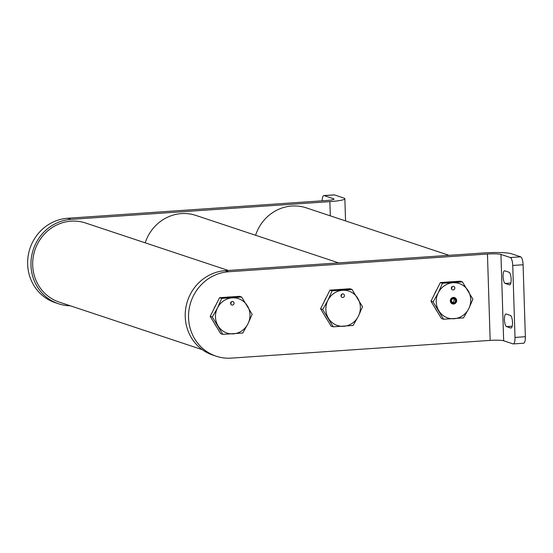 <?xml version="1.0" encoding="UTF-8"?>
<svg xmlns="http://www.w3.org/2000/svg" width="553" height="553" viewBox="0 0 553 553"><rect width="100%" height="100%" fill="white"/><g stroke="black" fill="none" stroke-linecap="round" stroke-linejoin="round"><path stroke-width="0.83" d="M255.59 235.267A41.689 39.463 -71.6 0 1 291.839 206.034A41.689 39.463 -71.6 0 1 306.293 207.859L449.043 255.327M70.376 305.809A43.5 41.178 -71.6 0 1 58.646 303.818A43.5 41.178 -71.6 0 1 30.975 265.378A43.5 41.178 -71.6 0 1 71.012 219.361L329.865 201.624L71.012 219.361A43.5 41.178 108.4 0 0 30.975 265.378A43.5 41.178 108.4 0 0 58.646 303.818A43.5 41.178 108.4 0 0 70.376 305.809M27.65 264.272A43.5 41.178 108.4 0 0 55.321 302.712A43.5 41.178 108.4 0 1 27.65 264.272A43.5 41.178 108.4 0 1 67.687 218.255A43.5 41.178 108.4 0 0 27.65 264.272M326.54 200.518L67.687 218.255L326.54 200.518A10.728 1.251 178.2 0 0 333.984 199.094A10.728 1.251 178.2 0 1 326.54 200.518M334.468 194.912L343.821 198.022A21.602 2.523 178.2 0 1 344.858 198.748A21.602 2.523 178.2 0 1 329.865 201.624A21.602 2.523 -1.8 0 0 344.858 198.748A21.602 2.523 -1.8 0 0 343.821 198.022L334.468 194.912A7.251 2.177 -93.9 0 0 334.199 194.877A7.251 2.177 -93.9 0 1 334.468 194.912L324.12 195.617L333.473 198.727A10.728 1.251 178.2 0 1 333.984 199.094A10.728 1.251 178.2 0 0 333.473 198.727L333.494 199.488L333.473 198.727L324.12 195.617A7.251 2.177 86.1 0 0 323.851 195.582A7.251 2.177 86.1 0 1 324.12 195.617L334.468 194.912M322.123 200.822A7.251 2.177 86.1 0 1 323.851 195.582L334.199 194.877L323.851 195.582A7.251 2.177 86.1 0 0 322.123 200.822M185.234 316.675A43.5 41.178 -71.6 0 1 225.271 270.659L484.131 252.921A21.602 2.523 178.2 0 1 511.29 253.709L520.643 256.82L511.29 253.709A21.602 2.523 -1.8 0 0 484.131 252.921L225.271 270.659A43.5 41.178 108.4 0 0 185.234 316.675A43.5 41.178 108.4 0 0 212.905 355.116A43.5 41.178 -71.6 0 1 185.234 316.675M188.559 317.781A43.5 41.178 -71.6 0 1 228.596 271.765L487.456 254.027L228.596 271.765A43.5 41.178 -71.6 0 0 188.559 317.781A43.5 41.178 -71.6 0 0 216.23 356.222A43.5 41.178 -71.6 0 1 188.559 317.781M231.251 301.91L231.251 301.91A1.811 1.714 -71.6 0 1 230.677 303.673L230.629 303.652M452.022 286.779L452.001 286.772A1.811 1.714 -71.6 0 1 452.022 286.779L452.001 286.772A1.811 1.714 -71.6 0 1 451.448 288.542L451.4 288.528M231.313 358.123A43.5 41.178 -71.6 0 1 216.23 356.222A43.5 41.178 -71.6 0 0 231.313 358.123L490.165 340.392L231.313 358.123M525.35 336.722L523.09 264.756A7.251 2.177 -93.9 0 0 520.643 256.82L510.295 257.525L500.942 254.421A10.728 1.251 -1.8 0 0 487.456 254.027A10.728 1.251 -1.8 0 1 500.942 254.421L510.295 257.525A7.251 2.177 86.1 0 1 512.742 265.461L523.09 264.756A7.251 2.177 -93.9 0 0 520.643 256.82L510.295 257.525A7.251 2.177 86.1 0 1 512.742 265.461L523.09 264.756L525.35 336.722L515.002 337.434L512.742 265.461L515.002 337.434A7.251 2.177 86.1 0 1 513.281 343.925A7.251 2.177 86.1 0 1 513.011 343.89L503.659 340.779A10.728 1.251 -1.8 0 0 490.165 340.392L487.456 254.027L490.165 340.392A10.728 1.251 -1.8 0 1 503.659 340.779L500.942 254.421L503.659 340.779L513.011 343.89A7.251 2.177 86.1 0 0 513.281 343.925L523.629 343.219A7.251 2.177 -93.9 0 0 525.35 336.722L515.002 337.434A7.251 2.177 86.1 0 1 513.281 343.925L523.629 343.219A7.251 2.177 -93.9 0 0 525.35 336.722M506.576 326.623L510.758 328.012A6.353 1.908 -93.9 0 0 510.993 328.047A6.353 1.908 -93.9 0 0 512.486 321.97A6.353 1.908 -93.9 0 0 510.364 315.404L506.175 314.014A6.353 1.908 -93.9 0 0 505.94 313.98A6.353 1.908 -93.9 0 0 504.447 320.063A6.353 1.908 -93.9 0 0 506.576 326.623L510.758 328.012A6.353 1.908 -93.9 0 0 510.993 328.047A6.353 1.908 -93.9 0 0 512.486 321.97A6.353 1.908 -93.9 0 0 510.364 315.404L506.175 314.014A6.353 1.908 -93.9 0 0 505.94 313.98A6.353 1.908 -93.9 0 0 504.447 320.063A6.353 1.908 -93.9 0 0 506.576 326.623L512.182 326.242L506.576 326.623M505.214 283.44L509.403 284.836A6.353 1.908 -93.9 0 0 509.638 284.864A6.353 1.908 -93.9 0 0 511.131 278.788A6.353 1.908 -93.9 0 0 509.002 272.228L504.82 270.832A6.353 1.908 -93.9 0 0 504.585 270.804A6.353 1.908 -93.9 0 0 503.092 276.88A6.353 1.908 -93.9 0 0 505.214 283.44L509.403 284.836A6.353 1.908 -93.9 0 0 509.638 284.864A6.353 1.908 -93.9 0 0 511.131 278.788A6.353 1.908 -93.9 0 0 509.002 272.228L504.82 270.832A6.353 1.908 -93.9 0 0 504.585 270.804A6.353 1.908 -93.9 0 0 503.092 276.88A6.353 1.908 -93.9 0 0 505.214 283.44L510.82 283.06L505.214 283.44M453.156 289.931A1.811 1.714 108.4 0 0 453.667 286.406A1.811 1.714 108.4 0 0 451.393 287.913A1.811 1.714 108.4 0 0 453.156 289.931M453.391 297.438A3.318 3.145 -71.6 0 1 456.654 300.521A3.318 3.145 -71.6 0 1 453.598 304.032A3.318 3.145 -71.6 0 1 450.336 300.956A3.318 3.145 -71.6 0 1 453.391 297.438M453.398 303.397A2.737 2.592 108.4 0 0 454.179 298.081A2.737 2.592 108.4 0 0 450.736 300.355A2.737 2.592 108.4 0 0 453.398 303.397M451.531 281.788A18.125 17.157 108.4 0 0 450.163 281.823A18.125 17.157 108.4 0 0 448.794 281.975M436.704 289.793A18.125 17.157 108.4 0 0 434.575 294.03M435.204 308.221A18.125 17.157 108.4 0 0 437.105 311.346M462.391 281.899L460.262 281.194L440.347 282.555L435.646 291.894L430.953 301.226L441.474 318.542L443.603 319.247L463.525 317.885L468.716 308.712L472.912 299.208L462.391 281.899L442.476 283.26L438.273 292.765L433.082 301.938L443.603 319.247M430.953 301.226L433.082 301.938M440.347 282.555L442.476 283.26M454.061 318.728A18.125 17.157 -71.6 0 1 438.84 310.758A18.125 17.157 108.4 0 1 438.273 292.765A18.125 17.157 108.4 0 1 452.928 282.742A18.125 17.157 108.4 0 1 468.149 290.719A18.125 17.157 108.4 0 1 468.716 308.712A18.125 17.157 108.4 0 1 454.061 318.728M341.63 294.327A1.811 1.714 -71.6 0 1 341.063 296.104L341.014 296.09M342.77 297.493A1.811 1.714 108.4 0 0 343.282 293.975A1.811 1.714 108.4 0 0 341.007 295.475A1.811 1.714 108.4 0 0 342.77 297.493M341.146 289.35A18.125 17.157 108.4 0 0 339.777 289.392A18.125 17.157 108.4 0 0 338.408 289.537M326.318 297.362A18.125 17.157 108.4 0 0 324.189 301.592M324.818 315.784A18.125 17.157 108.4 0 0 326.719 318.908M352.005 289.461L349.876 288.756L329.961 290.118L325.261 299.456L320.567 308.795L331.088 326.104L333.217 326.809L353.139 325.447L358.33 316.275L362.526 306.77L352.005 289.461L332.09 290.823L327.888 300.327L322.696 309.5L333.217 326.809M320.567 308.795L322.696 309.5M329.961 290.118L332.09 290.823M343.676 326.291A18.125 17.157 -71.6 0 1 328.454 318.321A18.125 17.157 108.4 0 1 327.888 300.327A18.125 17.157 108.4 0 1 342.542 290.311A18.125 17.157 108.4 0 1 357.763 298.281A18.125 17.157 108.4 0 1 358.33 316.275A18.125 17.157 108.4 0 1 343.676 326.291M453.425 298.634A2.115 2.005 108.4 0 0 452.824 302.747A2.115 2.005 108.4 0 0 455.485 300.991A2.115 2.005 108.4 0 0 453.425 298.634A2.115 2.005 108.4 0 1 452.195 302.387A2.115 2.005 108.4 0 0 452.195 302.387M232.384 305.056A1.811 1.714 108.4 0 0 232.896 301.537A1.811 1.714 108.4 0 0 230.622 303.037A1.811 1.714 108.4 0 0 232.384 305.056M230.76 296.913A18.125 17.157 108.4 0 0 229.391 296.954A18.125 17.157 108.4 0 0 228.023 297.099M215.933 304.924A18.125 17.157 108.4 0 0 213.804 309.155M214.433 323.346A18.125 17.157 108.4 0 0 216.334 326.47M241.62 297.023L239.49 296.318L219.576 297.68L214.875 307.019L210.181 316.357L220.702 333.666L222.831 334.371L242.753 333.01L247.944 323.837L252.14 314.332L241.62 297.023L221.705 298.392L217.502 307.89L212.311 317.063L222.831 334.371M210.181 316.357L212.311 317.063M219.576 297.68L221.705 298.392M233.29 333.853A18.125 17.157 -71.6 0 1 218.069 325.883A18.125 17.157 108.4 0 1 217.502 307.89A18.125 17.157 108.4 0 1 232.156 297.873A18.125 17.157 108.4 0 1 247.378 305.844A18.125 17.157 108.4 0 1 247.944 323.837A18.125 17.157 108.4 0 1 233.29 333.853M145.204 242.829A41.689 39.463 -71.6 0 1 181.453 213.596A41.689 39.463 -71.6 0 1 195.907 215.421L338.657 262.889M202.315 349.683L59.212 302.097A41.689 39.463 -71.6 0 1 33.139 257.594A41.689 39.463 -71.6 0 1 71.067 221.159A41.689 39.463 -71.6 0 1 85.521 222.983L228.271 270.452M329.865 201.624L330.314 215.843L329.865 201.624M71.012 219.361L67.687 218.255L71.012 219.361M225.271 270.659L228.596 271.765L225.271 270.659M509.403 284.836L509.866 284.802L509.403 284.836M510.758 328.012L511.221 327.984L510.758 328.012M58.646 303.818L55.321 302.712L58.646 303.818M344.858 198.748L345.556 220.917L344.858 198.748M212.905 355.116L216.23 356.222L212.905 355.116"/></g></svg>

